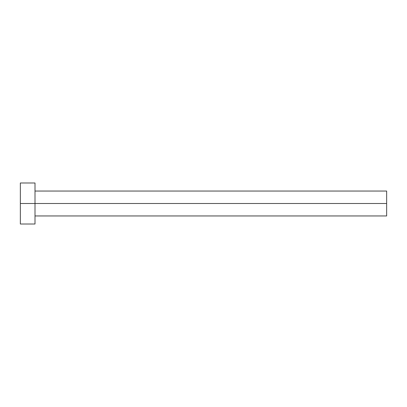 <?xml version="1.0" encoding="UTF-8"?>
<svg xmlns="http://www.w3.org/2000/svg" width="407" height="407" viewBox="0 0 407 407"><rect width="100%" height="100%" fill="white"/><g stroke="black" fill="none" stroke-linecap="round" stroke-linejoin="round"><path stroke-width="0.61" d="M20.35 224.013L20.35 182.987L20.35 203.5L386.65 203.5L386.65 215.954L386.65 203.5L20.35 203.5L20.35 224.013L35.002 224.013L35.002 182.987L35.002 224.013M386.65 203.5L386.65 191.046L386.65 203.5M35.002 215.954L386.65 215.954M20.35 182.987L35.002 182.987M35.002 191.046L386.65 191.046"/></g></svg>
